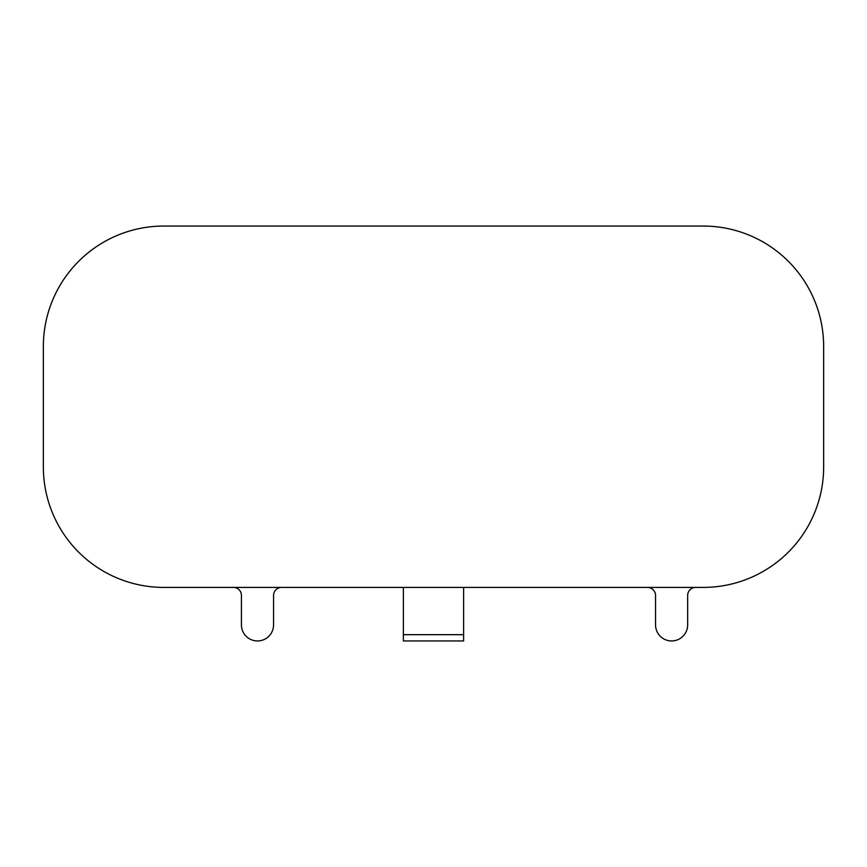 <?xml version="1.0" encoding="UTF-8"?>
<svg xmlns="http://www.w3.org/2000/svg" width="867" height="867" viewBox="0 0 867 867"><rect width="100%" height="100%" fill="white"/><g stroke="black" fill="none" stroke-linecap="round" stroke-linejoin="round"><path stroke-width="1.3" d="M463.617 640.951L463.617 634.677L403.383 634.677L403.383 640.951L463.617 640.951M463.617 587.414L463.617 634.677M403.383 634.677L403.383 587.414M695.692 587.414A8.031 8.031 0 0 0 687.661 595.445L687.661 624.89A16.061 16.061 0 0 1 671.6 640.951A16.061 16.061 0 0 1 655.55 624.89L655.55 595.445A8.031 8.031 0 0 0 647.519 587.414M233.407 587.414A8.031 8.031 0 0 1 241.438 595.445L241.438 624.89A16.061 16.061 0 0 0 257.499 640.951A16.061 16.061 0 0 0 273.56 624.89L273.56 595.445A8.031 8.031 0 0 1 281.591 587.414M823.65 466.955A120.459 120.459 0 0 1 703.191 587.414L163.809 587.414A120.459 120.459 0 0 1 43.35 466.955L43.35 346.507A120.459 120.459 0 0 1 163.809 226.049L703.191 226.049A120.459 120.459 0 0 1 823.65 346.507L823.65 466.955"/></g></svg>
